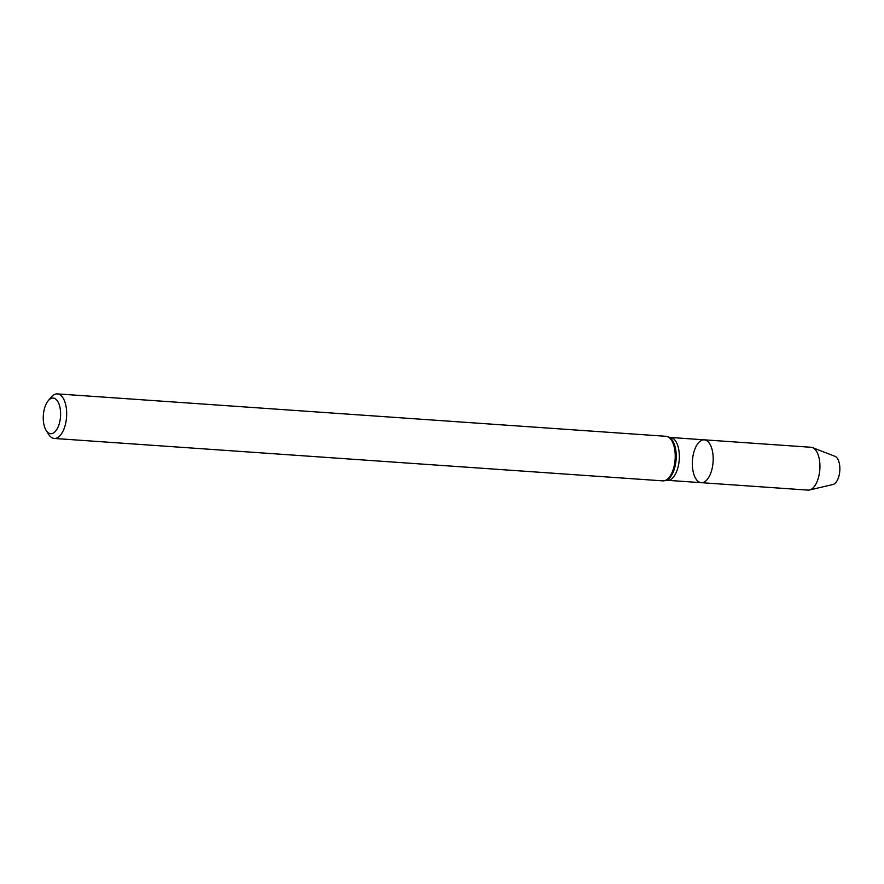 <?xml version="1.0" encoding="UTF-8"?>
<svg xmlns="http://www.w3.org/2000/svg" width="884" height="884" viewBox="0 0 884 884"><rect width="100%" height="100%" fill="white"/><g stroke="black" fill="none" stroke-linecap="round" stroke-linejoin="round"><path stroke-width="1.33" d="M704.261 439.834A21.47 10.343 94 0 1 713.079 461.967A21.47 10.343 94 0 1 701.266 482.675A21.47 10.343 94 0 1 693.476 453.669A21.47 10.343 94 0 1 704.261 439.834A21.47 10.343 94 0 1 713.079 461.967A21.47 10.343 94 0 1 701.266 482.675L808.02 490.112A21.47 10.343 94 0 0 809.556 489.979A21.47 10.343 94 0 0 819.833 469.415A21.47 10.343 94 0 0 812.506 447.613A21.47 10.343 94 0 0 811.004 447.271L670.415 437.469A21.47 10.343 94 0 1 679.244 459.614A21.47 10.343 94 0 1 667.431 480.31L701.266 482.675M48.244 400.684L51.228 397.148A22.332 10.763 94 0 1 57.383 393.888L665.939 436.298A22.332 10.763 94 0 1 667.508 436.652A22.332 10.763 94 0 1 675.122 459.326A22.332 10.763 94 0 1 664.436 480.73A22.332 10.763 94 0 1 662.834 480.863L54.278 438.453A22.332 10.763 94 0 1 48.631 434.376L46.167 430.464A17.868 8.608 94 0 1 44.2 409.59A17.868 8.608 94 0 1 48.244 400.684A17.868 8.608 94 0 1 59.217 404.629A17.868 8.608 94 0 1 57.582 428.066A17.868 8.608 94 0 1 46.167 430.464M57.383 393.888A22.332 10.763 94 0 1 66.565 416.916A22.332 10.763 94 0 1 54.278 438.453M812.506 447.613L834.927 456.288A14.299 6.884 94 0 1 839.8 470.796A14.299 6.884 94 0 1 832.96 484.498L809.556 489.979M670.415 437.469L668.613 437.083A21.978 10.586 94 0 1 676.116 459.393A21.978 10.586 94 0 1 665.597 480.454L664.436 480.73M667.431 480.31L665.597 480.454M668.613 437.083L667.508 436.652"/></g></svg>
